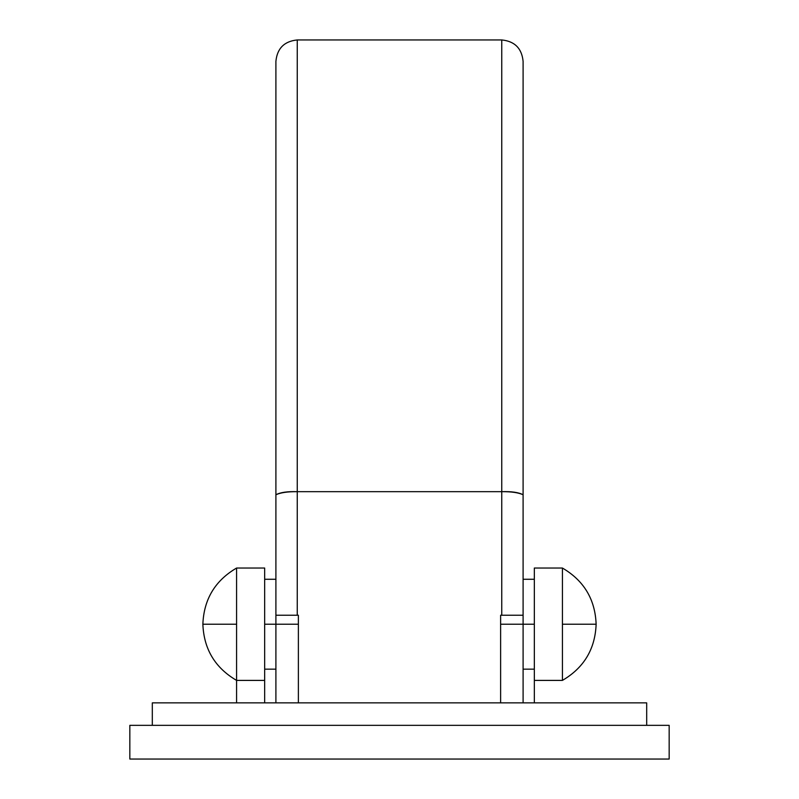 <?xml version="1.0" encoding="UTF-8"?>
<svg xmlns="http://www.w3.org/2000/svg" width="799" height="799" viewBox="0 0 799 799"><rect width="100%" height="100%" fill="white"/><g stroke="black" fill="none" stroke-linecap="round" stroke-linejoin="round"><path stroke-width="1.2" d="M562.426 680.398L562.426 568.039L562.426 680.398L534.331 680.398L562.426 680.398M534.331 702.87L534.331 680.398L534.331 702.87M534.331 568.039L534.331 680.398L534.331 568.039L562.426 568.039M646.691 702.87L152.309 702.87L152.309 725.342L152.309 702.87L646.691 702.87L646.691 725.342L646.691 702.87M236.584 568.039L236.584 568.039C215.081 580.603 203.845 599.33 202.866 624.219L236.584 624.219L202.866 624.219C203.835 599.35 215.071 580.623 236.584 568.039L236.584 702.87L236.584 680.398L264.669 680.398L264.669 702.87L264.669 568.039L236.584 568.039L236.584 680.398L264.669 680.398L264.669 568.039M129.838 725.342L669.163 725.342L129.838 725.342L129.838 759.05L669.163 759.05L669.163 725.342L669.163 759.05L129.838 759.05L129.838 725.342M562.416 680.398C583.919 667.834 595.155 649.108 596.134 624.219L562.416 624.219L596.134 624.219C595.165 649.088 583.929 667.814 562.416 680.398M562.416 568.039L562.416 568.039C583.929 580.623 595.165 599.35 596.134 624.219C595.155 599.33 583.919 580.603 562.416 568.039M264.669 624.219L275.905 624.219L264.669 624.219M298.377 702.87L298.377 615.23L298.377 702.87L298.377 615.23L298.377 624.219L275.905 624.219L275.905 494.761L275.905 615.23L297.258 615.23L297.258 491.675L501.752 491.675L501.752 615.23L523.095 615.23L523.095 624.219L534.331 624.219L500.623 624.219L500.623 615.23L500.623 702.87M202.866 624.219C203.845 649.108 215.081 667.834 236.584 680.398C215.071 667.814 203.835 649.088 202.866 624.219M297.258 615.23L275.905 615.23L275.905 702.87L275.905 624.219L298.377 624.219L298.377 615.23L297.258 615.23L297.258 491.675L501.752 491.675L501.752 39.95L501.752 615.23L500.623 615.23L500.623 624.219L523.095 624.219L523.095 702.87L523.095 61.303M275.905 495.13L275.905 494.761C280.369 492.374 287.48 491.345 297.258 491.675L297.258 39.95L297.258 491.675C287.7 491.575 280.579 492.613 275.905 494.761L275.905 61.303C277.203 48.359 284.314 41.248 297.258 39.95L501.752 39.95C514.686 41.248 521.797 48.359 523.095 61.293M501.752 615.23L523.095 615.23L523.095 494.761C518.431 492.613 511.31 491.575 501.752 491.675C511.52 491.345 518.631 492.374 523.095 494.761L523.095 495.13M264.669 579.275L275.905 579.275M523.095 579.275L534.331 579.275M264.669 669.163L275.905 669.163M523.095 669.163L534.331 669.163"/></g></svg>

